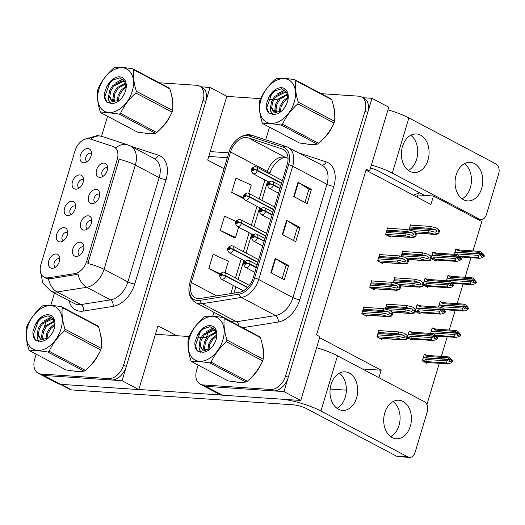 <?xml version="1.0" encoding="UTF-8"?>
<svg xmlns="http://www.w3.org/2000/svg" width="525" height="525" viewBox="0 0 525 525"><rect width="100%" height="100%" fill="white"/><g stroke="black" fill="none" stroke-linecap="round" stroke-linejoin="round"><path stroke-width="0.79" d="M472.999 250.917L481.806 221.55L433.473 196.009L430.927 204.481L367.146 170.789L369.626 170.953L366.273 169.181L316.549 334.911L319.909 336.683L300.772 400.463L283.986 391.598L371.976 98.306L362.893 97.696M319.607 337.673L381.209 370.21L362.401 368.95M369.626 170.953L388.762 107.179L371.976 98.306M300.772 400.463L222.488 395.2A15.251 10.146 -62.2 0 1 219.647 394.413L202.86 385.54A15.251 10.146 -62.2 0 0 205.702 386.334L283.986 391.598M367.146 170.789L365.971 170.166M379.634 330.619L378.938 330.251L376.943 336.912L381.642 339.399L381.924 338.441M451.553 282.594L470.203 283.848L471.745 284.662L474.797 283.887L476.49 282.247L475.145 281.538L474.593 280.534L473.248 279.825L473.806 280.829L472.461 280.12L471.68 278.709L450.509 277.285L448.055 275.126L446.388 280.691M441.112 302L440.147 301.494L438.48 307.059M433.204 328.368L432.239 327.863L430.566 333.428M425.296 354.736L424.325 354.231L422.323 360.892L427.028 363.372L427.232 362.683M387.548 304.251L386.853 303.883L385.298 309.067M395.456 277.882L394.761 277.515L393.205 282.699M403.364 251.514L402.675 251.147L401.12 256.331M459.46 256.226L478.111 257.48L479.653 258.293L482.705 257.519L484.398 255.878L483.059 255.17L482.501 254.166L481.156 253.457L481.714 254.461L480.368 253.752L479.594 252.341L458.417 250.917L455.969 248.758L454.296 254.323M411.278 225.146L410.583 224.779L409.027 229.963M364.521 307.361L363.832 306.994L361.83 313.655L366.529 316.142L366.817 315.184M423.275 285.022L427.737 287.378L427.941 286.689M426.005 278.749L425.033 278.237L423.59 283.054M415.36 311.391L419.823 313.747L420.033 313.058M418.09 305.117L417.126 304.605L415.682 309.422M407.452 337.759L411.915 340.115L412.125 339.426M410.183 331.485L409.211 330.973L407.767 335.79M372.435 280.993L371.739 280.626L369.738 287.287L374.443 289.774L374.725 288.816M380.343 254.625L379.654 254.257L377.652 260.918L382.351 263.406L382.64 262.447M431.183 258.654L435.645 261.01L435.855 260.321M433.913 252.381L432.948 251.869L431.504 256.686M388.257 228.257L387.562 227.889L385.56 234.55L390.259 237.037L390.548 236.079M381.209 370.21L378.958 377.698M439.313 363.182L427.002 404.224L426.707 404.066M470.958 257.709L465.084 277.285M463.05 284.077L457.177 303.653M455.136 310.446L449.262 330.022M447.228 336.814L441.354 356.39M424.364 195.287L417.952 194.965L417.263 197.262L417.952 194.965L433.473 196.009M365.302 370.479L365.689 369.167L365.302 370.479M330.159 389.071L346.375 390.16M419.698 192.819L413.247 195.143M75.613 206.286A4.574 3.045 -62.2 0 0 75.383 206.141A4.574 3.045 -62.2 0 0 74.53 205.905A4.574 3.045 -62.2 0 0 70.271 209.357A4.574 3.045 -62.2 0 0 71.105 214.233A4.574 3.045 -62.2 0 0 71.354 214.344M67.745 215.552A7.626 5.073 -62.2 0 0 69.274 215.381A7.626 5.073 -62.2 0 0 75.298 203.982A7.626 5.073 -62.2 0 0 72.03 201.272A7.626 5.073 -62.2 0 0 64.575 208.058A7.626 5.073 -62.2 0 0 67.745 215.552M99.691 194.453A4.574 3.045 -62.2 0 0 99.461 194.309A4.574 3.045 -62.2 0 0 98.608 194.073A4.574 3.045 -62.2 0 0 94.349 197.531A4.574 3.045 -62.2 0 0 95.182 202.401A4.574 3.045 -62.2 0 0 95.432 202.512M91.822 203.72A7.626 5.073 -62.2 0 0 93.352 203.549A7.626 5.073 -62.2 0 0 99.376 192.15A7.626 5.073 -62.2 0 0 96.108 189.44A7.626 5.073 -62.2 0 0 88.653 196.225A7.626 5.073 -62.2 0 0 91.822 203.72M83.528 179.918A4.574 3.045 -62.2 0 0 83.291 179.773A4.574 3.045 -62.2 0 0 82.438 179.537A4.574 3.045 -62.2 0 0 78.186 182.989A4.574 3.045 -62.2 0 0 79.019 187.865A4.574 3.045 -62.2 0 0 79.268 187.976M75.659 189.184A7.626 5.073 -62.2 0 0 77.188 189.013A7.626 5.073 -62.2 0 0 83.206 177.614A7.626 5.073 -62.2 0 0 79.938 174.904A7.626 5.073 -62.2 0 0 72.483 181.689A7.626 5.073 -62.2 0 0 75.659 189.184M91.435 153.549A4.574 3.045 -62.2 0 0 91.206 153.405A4.574 3.045 -62.2 0 0 90.353 153.169A4.574 3.045 -62.2 0 0 86.093 156.621A4.574 3.045 -62.2 0 0 86.927 161.497A4.574 3.045 -62.2 0 0 87.176 161.608M83.567 162.816A7.626 5.073 -62.2 0 0 85.096 162.645A7.626 5.073 -62.2 0 0 91.12 151.246A7.626 5.073 -62.2 0 0 87.852 148.536A7.626 5.073 -62.2 0 0 80.397 155.321A7.626 5.073 -62.2 0 0 83.567 162.816M67.705 232.654A4.574 3.045 -62.2 0 0 67.469 232.509A4.574 3.045 -62.2 0 0 66.623 232.273A4.574 3.045 -62.2 0 0 62.363 235.725A4.574 3.045 -62.2 0 0 63.197 240.601A4.574 3.045 -62.2 0 0 63.446 240.713M59.837 241.92A7.626 5.073 -62.2 0 0 61.366 241.749A7.626 5.073 -62.2 0 0 67.384 230.35A7.626 5.073 -62.2 0 0 64.122 227.64A7.626 5.073 -62.2 0 0 56.667 234.426A7.626 5.073 -62.2 0 0 59.837 241.92M59.791 259.022A4.574 3.045 -62.2 0 0 59.561 258.877A4.574 3.045 -62.2 0 0 58.708 258.641A4.574 3.045 -62.2 0 0 54.456 262.093A4.574 3.045 -62.2 0 0 55.289 266.969A4.574 3.045 -62.2 0 0 55.532 267.081M51.922 268.288A7.626 5.073 -62.2 0 0 53.452 268.118A7.626 5.073 -62.2 0 0 59.476 256.718A7.626 5.073 -62.2 0 0 56.208 254.008A7.626 5.073 -62.2 0 0 48.753 260.794A7.626 5.073 -62.2 0 0 51.922 268.288M83.869 247.19A4.574 3.045 -62.2 0 0 83.639 247.045A4.574 3.045 -62.2 0 0 82.786 246.809A4.574 3.045 -62.2 0 0 78.527 250.268A4.574 3.045 -62.2 0 0 79.36 255.137A4.574 3.045 -62.2 0 0 79.61 255.248M76 256.456A7.626 5.073 -62.2 0 0 77.529 256.285A7.626 5.073 -62.2 0 0 83.554 244.886A7.626 5.073 -62.2 0 0 80.286 242.176A7.626 5.073 -62.2 0 0 72.831 248.962A7.626 5.073 -62.2 0 0 76 256.456M91.777 220.822A4.574 3.045 -62.2 0 0 91.547 220.677A4.574 3.045 -62.2 0 0 90.694 220.441A4.574 3.045 -62.2 0 0 86.441 223.899A4.574 3.045 -62.2 0 0 87.275 228.769A4.574 3.045 -62.2 0 0 87.524 228.88M83.908 230.088A7.626 5.073 -62.2 0 0 85.437 229.917A7.626 5.073 -62.2 0 0 91.462 218.518A7.626 5.073 -62.2 0 0 88.193 215.808A7.626 5.073 -62.2 0 0 80.738 222.593A7.626 5.073 -62.2 0 0 83.908 230.088M107.599 168.085A4.574 3.045 -62.2 0 0 107.369 167.941A4.574 3.045 -62.2 0 0 106.516 167.705A4.574 3.045 -62.2 0 0 102.263 171.163A4.574 3.045 -62.2 0 0 103.097 176.032A4.574 3.045 -62.2 0 0 103.34 176.144M99.73 177.352A7.626 5.073 -62.2 0 0 101.259 177.181A7.626 5.073 -62.2 0 0 107.284 165.782A7.626 5.073 -62.2 0 0 104.016 163.072A7.626 5.073 -62.2 0 0 96.561 169.857A7.626 5.073 -62.2 0 0 99.73 177.352M46.659 277.889A13.729 9.135 -62.2 0 0 48.379 277.804L74.937 273.597A13.729 9.135 -62.2 0 0 86.638 261.47L117.187 159.659A13.729 9.135 -62.2 0 0 114.03 146.875A13.729 9.135 -62.2 0 0 113.078 146.468L90.044 138.928A13.729 9.135 -62.2 0 0 75.022 150.833L40.95 264.397A13.729 9.135 -62.2 0 0 44.1 277.18A13.729 9.135 -62.2 0 0 46.659 277.889M122.036 380.71L138.817 389.576L60.532 384.313A15.251 10.146 -62.2 0 1 57.691 383.526L40.911 374.66A15.251 10.146 -62.2 0 0 43.752 375.447L122.036 380.71L210.026 87.426L200.937 86.815M224.037 168.715L207.677 160.072L226.807 96.292L210.026 87.426M138.817 389.576L157.953 325.802L176.695 335.705M235.758 381.885A24.406 16.236 -62.2 0 0 238.304 382.331A24.406 16.236 -62.2 0 0 241.146 382.22M252.052 376.701A24.406 16.236 -62.2 0 0 260.229 365.643M263.399 354.185A24.406 16.236 -62.2 0 0 262.375 345.037M307.125 144.001A24.406 16.236 -62.2 0 0 309.671 144.447A24.406 16.236 -62.2 0 0 312.519 144.336M323.42 138.817A24.406 16.236 -62.2 0 0 331.597 127.759M334.766 116.301A24.406 16.236 -62.2 0 0 333.743 107.153M198.122 298.567A16.268 10.822 117.8 0 1 195.09 297.728A16.268 10.822 117.8 0 1 191.356 282.575L230.534 151.974A16.268 10.822 117.8 0 1 248.338 137.865L282.299 148.988A16.268 10.822 117.8 0 1 283.428 149.468A16.268 10.822 117.8 0 1 287.168 164.614L253.181 277.896A16.268 10.822 117.8 0 1 239.315 292.267L200.156 298.469A16.268 10.822 117.8 0 1 198.122 298.567M197.551 300.471A18.303 12.18 -62.2 0 0 199.841 300.359L238.993 294.158A18.303 12.18 -62.2 0 0 254.599 277.988L288.579 164.712A18.303 12.18 -62.2 0 0 283.106 147.125L249.152 136.008A18.303 12.18 -62.2 0 0 229.117 151.876L189.938 282.483A18.303 12.18 -62.2 0 0 197.551 300.471M198.135 365.065L196.672 369.922A15.251 10.146 -62.2 0 0 200.176 384.123L202.86 385.54A15.251 10.146 -62.2 0 0 205.702 386.334L273.361 390.882A15.251 10.146 -62.2 0 0 288.271 377.317L367.69 112.586A15.251 10.146 -62.2 0 0 364.192 98.385L361.508 96.968A15.251 10.146 -62.2 0 0 358.667 96.173L321.208 93.66M235.942 221.386L224.536 216.182L220.251 230.462L233.704 237.477M274.706 109.823L273.984 112.238L271.714 107.468L272.619 102.139L275.691 96.961L285.049 92.367L286.853 92.813M269.502 127.181L265.716 139.808M213.964 312.296L212.763 316.286M208.169 331.603L206.128 338.402M203.339 347.708L202.611 350.123M200.176 384.123A15.251 10.146 -62.2 0 0 203.018 384.917L270.677 389.465A15.251 10.146 -62.2 0 0 285.587 375.9L365.006 111.169A15.251 10.146 -62.2 0 0 361.508 96.968M275.172 258.431L288.599 265.525L284.314 279.805L270.887 272.711L275.172 258.431A4.069 0.86 -163.3 0 1 275.592 258.674L271.313 272.934M298.016 182.273L311.443 189.368L307.164 203.648L293.738 196.553L298.016 182.273A4.069 0.86 -163.3 0 1 298.443 182.523L294.164 196.783M286.598 220.356L300.024 227.45L295.739 241.723L282.312 234.629L286.598 220.356A4.069 0.86 -163.3 0 1 287.017 220.598L282.739 234.859M225.028 272.482L228.401 261.233L213.111 254.257L208.825 268.537L219.968 274.424M248.758 193.377L251.252 185.076L235.961 178.106L231.676 192.386L243.744 198.765M300.024 227.45L297.504 227.279M293.521 240.555L297.511 227.246L287.017 220.598M311.443 189.368L308.93 189.203M304.946 202.479L308.936 189.171L298.443 182.523M288.599 265.525L286.079 265.355M282.096 278.631L286.092 265.322L275.592 258.674M220.251 230.462L235.541 237.431L233.546 237.484M238.619 227.187L235.541 237.431M208.825 268.537L220.329 273.781M231.676 192.386L243.377 197.722M73.802 370.998A24.406 16.236 -62.2 0 0 76.348 371.451A24.406 16.236 -62.2 0 0 79.196 371.333M90.103 365.813A24.406 16.236 -62.2 0 0 98.273 354.762M101.443 343.304A24.406 16.236 -62.2 0 0 100.419 334.156M145.169 133.114A24.406 16.236 -62.2 0 0 147.715 133.567A24.406 16.236 -62.2 0 0 150.563 133.448M161.47 127.929A24.406 16.236 -62.2 0 0 169.641 116.878M172.817 105.42A24.406 16.236 -62.2 0 0 171.793 96.272M117.187 159.659L118.853 160.545L119.155 159.292A17.797 3.773 16.7 0 1 135.325 165.04L104.042 269.318A20.337 13.532 117.8 0 1 86.704 287.28A17.797 11.891 -99 0 1 78.041 274.227L50.21 278.768L46.896 278.506M36.179 354.178L34.722 359.034A15.251 10.146 -62.2 0 0 38.22 373.242L40.911 374.66A15.251 10.146 -62.2 0 0 43.752 375.447L111.405 379.995A15.251 10.146 -62.2 0 0 126.315 366.43L205.741 101.706A15.251 10.146 -62.2 0 0 202.237 87.504L199.552 86.08A15.251 10.146 -62.2 0 0 196.711 85.293L159.252 82.773M118.853 160.545L87.872 263.57A17.797 3.773 -163.3 0 1 104.042 269.318L127.87 281.905L159.16 177.627A20.337 13.532 -62.2 0 0 154.488 158.694L130.653 146.101A20.337 13.532 117.8 0 1 135.325 165.04L159.16 177.627A5.086 1.076 -163.3 0 0 166.058 179.642L134.774 283.92A25.423 16.912 117.8 0 1 113.105 306.37L83.508 311.062A25.423 16.912 117.8 0 1 68.992 300.661M114.03 146.875L115.946 147.886A17.797 13.204 -71.9 0 1 127.706 144.847L130.653 146.101M112.757 98.936L112.028 101.358M107.546 116.294L101.548 136.29M54.528 293.022L50.813 305.406M46.22 320.716L44.179 327.515M41.383 336.82L40.661 339.242M38.22 373.242A15.251 10.146 -62.2 0 0 41.062 374.03L108.721 378.577A15.251 10.146 -62.2 0 0 123.631 365.013L203.057 100.282A15.251 10.146 -62.2 0 0 199.552 86.08M386.899 230.107L406.783 231.446L412.25 232.818L414.002 234.537L412.191 235.305L406.068 233.822L405.497 235.725L412.414 237.549L415.426 236.933A2.54 1.818 93.8 0 0 415.885 236.007L416.318 234.583A2.54 1.818 93.8 0 0 416.463 233.494L413.247 231.02L407.354 229.543L387.47 228.204M280.068 188.272L273.591 184.852A2.54 0.617 -165.1 0 0 270.113 183.953A1.273 0.847 -62.2 0 0 269.568 182.752A1.273 0.847 -62.2 0 0 268.327 183.881A1.273 0.847 -62.2 0 0 268.859 185.135A1.273 0.847 -62.2 0 0 270.08 184.052L269.561 183.986A0.505 0.341 117.8 0 1 268.885 183.848A0.505 0.341 117.8 0 1 269.574 183.947L270.113 183.953M270.08 184.052A2.54 0.459 18.4 0 1 273.499 185.161A3.813 2.54 117.8 0 1 269.824 188.396A3.813 2.54 117.8 0 1 269.108 188.199C266.392 184.78 267.159 182.418 271.418 181.105L272.672 181.46A3.813 2.54 117.8 0 1 273.591 184.852M279.976 188.587L273.499 185.161M385.613 234.393L405.497 235.725M386.183 232.49L406.068 233.822M406.783 231.446L407.354 229.543M411.39 237.208L414.75 236.572L415.78 233.133L416.463 233.494M414.75 236.572L415.426 236.933M415.78 233.133L413.247 231.02M409.92 226.997L429.804 228.336L435.277 229.707L437.023 231.427L435.218 232.188L429.089 230.711L428.518 232.614L435.435 234.439L438.454 233.822A2.54 1.818 93.8 0 0 438.913 232.897L439.34 231.473A2.54 1.818 93.8 0 0 439.484 230.383L436.268 227.909L430.375 226.426L410.491 225.094M281.623 183.094L257.427 170.317A2.54 0.617 -165.1 0 0 253.949 169.418A1.273 0.847 -62.2 0 0 253.404 168.217A1.273 0.847 -62.2 0 0 252.164 169.345A1.273 0.847 -62.2 0 0 252.689 170.599A1.273 0.847 -62.2 0 0 253.916 169.516L253.398 169.45A0.505 0.341 117.8 0 1 252.722 169.312A0.505 0.341 117.8 0 1 253.411 169.411L253.949 169.418M253.916 169.516A2.54 0.459 18.4 0 1 257.335 170.625A3.813 2.54 117.8 0 1 253.654 173.86A3.813 2.54 117.8 0 1 252.945 173.663C250.228 170.244 250.996 167.882 255.255 166.569L256.508 166.924A3.813 2.54 117.8 0 1 257.427 170.317M281.525 183.409L257.335 170.625M414.304 231.663L428.518 232.614M409.205 229.379L429.089 230.711M429.804 228.336L430.375 226.426M434.411 234.098L437.771 233.461L438.802 230.022L439.484 230.383M437.771 233.461L438.454 233.822M438.802 230.022L436.268 227.909M378.984 256.476L398.869 257.814L404.342 259.186L406.087 260.905L404.283 261.667L398.16 260.19L397.583 262.093L404.499 263.918L407.518 263.301A2.54 1.818 93.8 0 0 407.977 262.375L408.404 260.951A2.54 1.818 93.8 0 0 408.548 259.862L405.333 257.388L399.44 255.911L379.555 254.573M272.153 214.64L265.683 211.221A2.54 0.617 -165.1 0 0 262.205 210.322A1.273 0.847 -62.2 0 0 261.66 209.121A1.273 0.847 -62.2 0 0 260.42 210.249A1.273 0.847 -62.2 0 0 260.945 211.503A1.273 0.847 -62.2 0 0 262.172 210.42L261.653 210.354A0.505 0.341 117.8 0 1 260.971 210.217A0.505 0.341 117.8 0 1 261.66 210.315L262.205 210.322M262.172 210.42A2.54 0.459 18.4 0 1 265.591 211.529A3.813 2.54 117.8 0 1 261.909 214.764A3.813 2.54 117.8 0 1 261.201 214.567C258.477 211.148 259.252 208.786 263.511 207.473L264.764 207.828A3.813 2.54 117.8 0 1 265.683 211.221M272.062 214.955L265.591 211.529M377.698 260.761L397.583 262.093M378.269 258.858L398.16 260.19M398.869 257.814L399.44 255.911M403.476 263.576L406.836 262.94L407.866 259.501L408.548 259.862M406.836 262.94L407.518 263.301M407.866 259.501L405.333 257.388M371.077 282.844L390.961 284.183L396.428 285.554L398.18 287.273L396.375 288.035L390.246 286.558L389.675 288.461L396.592 290.286L399.61 289.669A2.54 1.818 93.8 0 0 400.063 288.743L400.496 287.319A2.54 1.818 93.8 0 0 400.641 286.23L397.425 283.756L391.532 282.279L371.648 280.941M264.246 241.008L257.768 237.589A2.54 0.617 -165.1 0 0 254.29 236.69A1.273 0.847 -62.2 0 0 253.752 235.489A1.273 0.847 -62.2 0 0 252.505 236.618A1.273 0.847 -62.2 0 0 253.037 237.871A1.273 0.847 -62.2 0 0 254.264 236.788L253.739 236.723A0.505 0.341 117.8 0 1 253.063 236.585A0.505 0.341 117.8 0 1 253.752 236.683L254.29 236.69M254.264 236.788A2.54 0.459 18.4 0 1 257.677 237.897A3.813 2.54 117.8 0 1 254.002 241.132A3.813 2.54 117.8 0 1 253.286 240.936C250.569 237.517 251.337 235.154 255.596 233.842L256.85 234.196A3.813 2.54 117.8 0 1 257.768 237.589M264.154 241.323L257.677 237.897M369.79 287.129L389.675 288.461M370.361 285.226L390.246 286.558M390.961 284.183L391.532 282.279M395.568 289.944L398.928 289.308L399.958 285.869L400.641 286.23M398.928 289.308L399.61 289.669M399.958 285.869L397.425 283.756M363.162 309.212L383.047 310.551L388.52 311.922L390.265 313.642L388.461 314.403L382.338 312.926L381.767 314.829L388.677 316.654L391.696 316.037A2.54 1.818 93.8 0 0 392.155 315.112L392.582 313.688A2.54 1.818 93.8 0 0 392.726 312.598L389.511 310.124L383.617 308.647L363.733 307.309M256.338 267.376L249.861 263.957A2.54 0.617 -165.1 0 0 246.382 263.058A1.273 0.847 -62.2 0 0 245.838 261.857A1.273 0.847 -62.2 0 0 244.598 262.986A1.273 0.847 -62.2 0 0 245.123 264.239A1.273 0.847 -62.2 0 0 246.35 263.156L245.831 263.091A0.505 0.341 117.8 0 1 245.149 262.953A0.505 0.341 117.8 0 1 245.844 263.051L246.382 263.058M246.35 263.156A2.54 0.459 18.4 0 1 249.769 264.265A3.813 2.54 117.8 0 1 246.087 267.501A3.813 2.54 117.8 0 1 245.378 267.304C242.655 263.885 243.429 261.522 247.688 260.21L248.942 260.564A3.813 2.54 117.8 0 1 249.861 263.957M256.239 267.691L249.769 264.265M361.876 313.497L381.767 314.829M362.447 311.594L382.338 312.926M383.047 310.551L383.617 308.647M387.66 316.312L391.013 315.676L392.05 312.237L392.726 312.598M391.013 315.676L391.696 316.037M392.05 312.237L389.511 310.124M402.006 253.365L421.89 254.704L427.363 256.075L429.109 257.795L427.304 258.556L421.181 257.079L420.61 258.983L427.527 260.807L430.539 260.19A2.54 1.818 93.8 0 0 430.999 259.265L431.425 257.841A2.54 1.818 93.8 0 0 431.57 256.751L428.354 254.277L422.467 252.794L402.577 251.462M273.709 209.462L249.519 196.685A2.54 0.617 -165.1 0 0 246.041 195.786A1.273 0.847 -62.2 0 0 245.497 194.585A1.273 0.847 -62.2 0 0 244.25 195.713A1.273 0.847 -62.2 0 0 244.781 196.967A1.273 0.847 -62.2 0 0 246.008 195.884L245.483 195.818A0.505 0.341 117.8 0 1 244.808 195.681A0.505 0.341 117.8 0 1 245.497 195.779L246.041 195.786M246.008 195.884A2.54 0.459 18.4 0 1 249.421 196.993A3.813 2.54 117.8 0 1 245.746 200.228A3.813 2.54 117.8 0 1 245.037 200.032C242.314 196.613 243.082 194.25 247.347 192.938L248.601 193.292A3.813 2.54 117.8 0 1 249.519 196.685M273.617 209.777L249.421 196.993M406.396 258.031L420.61 258.983M401.29 255.747L421.181 257.079M421.89 254.704L422.467 252.794M426.503 260.466L429.857 259.829L430.894 256.39L431.57 256.751M429.857 259.829L430.539 260.19M430.894 256.39L428.354 254.277M394.098 279.733L413.982 281.072L419.455 282.443L421.201 284.163L419.396 284.924L413.267 283.447L412.696 285.351L419.613 287.175L422.632 286.558A2.54 1.818 93.8 0 0 423.091 285.633L423.517 284.209A2.54 1.818 93.8 0 0 423.662 283.119L420.446 280.645L414.553 279.162L394.669 277.83M265.801 235.83L241.605 223.053A2.54 0.617 -165.1 0 0 238.127 222.154A1.273 0.847 -62.2 0 0 237.582 220.953A1.273 0.847 -62.2 0 0 236.342 222.082A1.273 0.847 -62.2 0 0 236.873 223.335A1.273 0.847 -62.2 0 0 238.094 222.252L237.576 222.187A0.505 0.341 117.8 0 1 236.9 222.049A0.505 0.341 117.8 0 1 237.589 222.147L238.127 222.154M238.094 222.252A2.54 0.459 18.4 0 1 241.513 223.361A3.813 2.54 117.8 0 1 237.832 226.597A3.813 2.54 117.8 0 1 237.123 226.4C234.406 222.981 235.174 220.618 239.433 219.306L240.686 219.66A3.813 2.54 117.8 0 1 241.605 223.053M265.702 236.145L241.513 223.361M398.482 284.399L412.696 285.351M393.383 282.115L413.267 283.447M413.982 281.072L414.553 279.162M418.589 286.834L421.949 286.197L422.979 282.758L423.662 283.119M421.949 286.197L422.632 286.558M422.979 282.758L420.446 280.645M386.183 306.101L406.074 307.44L411.541 308.812L413.287 310.531L411.482 311.292L405.359 309.816L404.788 311.719L411.705 313.543L414.717 312.926A2.54 1.818 93.8 0 0 415.177 312.001L415.603 310.577A2.54 1.818 93.8 0 0 415.748 309.488L412.538 307.013L406.645 305.53L386.754 304.198M257.887 262.198L233.697 249.421A2.54 0.617 -165.1 0 0 230.219 248.522A1.273 0.847 -62.2 0 0 229.674 247.321A1.273 0.847 -62.2 0 0 228.434 248.45A1.273 0.847 -62.2 0 0 228.959 249.703A1.273 0.847 -62.2 0 0 230.186 248.62L229.661 248.555A0.505 0.341 117.8 0 1 228.985 248.417A0.505 0.341 117.8 0 1 229.674 248.515L230.219 248.522M230.186 248.62A2.54 0.459 18.4 0 1 233.605 249.729A3.813 2.54 117.8 0 1 229.924 252.965A3.813 2.54 117.8 0 1 229.215 252.768C226.492 249.349 227.259 246.986 231.525 245.674L232.778 246.028A3.813 2.54 117.8 0 1 233.697 249.421M257.795 262.513L233.605 249.729M390.574 310.767L404.788 311.719M385.475 308.483L405.359 309.816M406.074 307.44L406.645 305.53M410.681 313.202L414.035 312.565L415.072 309.127L415.748 309.488M414.035 312.565L414.717 312.926M415.072 309.127L412.538 307.013M378.276 332.469L398.16 333.808L403.633 335.18L405.379 336.899L403.574 337.66L397.445 336.184L396.874 338.087L403.791 339.911L406.809 339.294A2.54 1.818 93.8 0 0 407.269 338.369L407.695 336.945A2.54 1.818 93.8 0 0 407.84 335.856L404.624 333.382L398.731 331.898L378.847 330.566M247.715 287.372L225.783 275.789A2.54 0.617 -165.1 0 0 222.305 274.89A1.273 0.847 -62.2 0 0 221.76 273.689A1.273 0.847 -62.2 0 0 220.52 274.818A1.273 0.847 -62.2 0 0 221.051 276.071A1.273 0.847 -62.2 0 0 222.272 274.988L221.753 274.923A0.505 0.341 117.8 0 1 221.077 274.785A0.505 0.341 117.8 0 1 221.767 274.883L222.305 274.89M222.272 274.988A2.54 0.459 18.4 0 1 225.691 276.098A3.813 2.54 117.8 0 1 222.016 279.333A3.813 2.54 117.8 0 1 221.301 279.136C218.584 275.717 219.352 273.354 223.611 272.042L224.864 272.396A3.813 2.54 117.8 0 1 225.783 275.789M247.485 287.615L225.691 276.098M376.989 336.755L396.874 338.087M377.56 334.852L397.445 336.184M398.16 333.808L398.731 331.898M402.767 339.57L406.127 338.933L407.157 335.495L407.84 335.856M406.127 338.933L406.809 339.294M407.157 335.495L404.624 333.382M431.255 258.412L432.141 258.471L434.516 257.079A3.458 2.474 93.8 0 0 435.304 259.258L455.129 260.59L455.693 258.503L457.295 257.152L432.114 255.458L431.557 256.495M457.295 257.152L458.64 257.86L457.485 258.851L458.83 259.56L460.071 258.28L459.513 257.276L458.528 257.211M457.268 257.257L458.607 257.965M458.22 257.644L458.699 257.67L457.354 256.961L456.606 255.458L456.953 254.5L458.496 255.314L460.635 257.585L461.416 258.989L460.071 258.28M432.246 254.205L432.167 255.268L457.354 256.961M432.167 255.268L432.593 255.491M459.513 257.276L458.174 256.567L458.699 257.67M458.725 257.572L457.387 256.863M432.541 255.465L431.878 255.419M434.516 257.079L455.693 258.503M432.141 258.471L435.304 259.258M461.416 258.989L459.716 260.63L456.671 261.404L437.24 260.098M461.298 259.383L459.952 258.674M455.129 260.59L456.671 261.404M432.817 252.302L437.128 253.168A3.458 2.474 93.8 0 0 435.428 254.034L456.606 255.458M433.972 252.381L435.428 254.034M437.128 253.168L456.953 254.5M455.838 249.191L460.117 250.051L479.942 251.383L481.484 252.203L484.398 255.878M479.653 258.293L460.143 256.981M478.111 257.48L478.675 255.386L480.257 254.139L481.596 254.848L480.473 255.741L481.819 256.449L483.059 255.17M454.578 253.378L455.096 252.348L480.283 254.041L481.596 254.848M455.267 251.094L455.155 252.157L480.368 253.752M482.501 254.166L481.517 254.1M455.523 252.354L454.899 252.308M479.594 252.341L479.942 251.383M458.417 250.917A3.458 2.474 -86.2 0 1 460.117 250.051M482.941 255.557L484.28 256.266M478.675 255.386L457.505 253.969A3.458 2.474 93.8 0 0 457.656 254.868M455.575 252.381L455.155 252.157M481.714 254.461L481.208 254.527M481.688 254.559L480.342 253.851M384.812 412.768A19.32 13.834 93.8 0 0 396.277 438.788A19.32 13.834 93.8 0 0 410.327 426.248A19.32 13.834 93.8 0 0 398.862 400.227A19.32 13.834 93.8 0 0 384.812 412.768M390.718 436.708A19.32 13.834 93.8 0 0 398.987 425.486A19.32 13.834 93.8 0 0 393.081 401.546M331.104 384.392A19.32 13.834 93.8 0 0 342.562 410.412A19.32 13.834 93.8 0 0 356.613 397.871A19.32 13.834 93.8 0 0 345.155 371.858A19.32 13.834 93.8 0 0 331.104 384.392M337.011 408.332A19.32 13.834 93.8 0 0 345.279 397.11A19.32 13.834 93.8 0 0 339.373 373.177M138.849 389.484L221.287 395.023M155.413 334.274L189.171 336.538M196.567 337.037L201.154 337.345M202.486 337.437L206.345 337.693M320.939 411.009L407.886 456.94A7.626 5.46 93.8 0 0 409.513 457.406A7.626 5.46 93.8 0 0 415.058 452.458L427.343 411.528A7.626 5.46 93.8 0 0 424.449 401.73L337.503 355.799L320.939 411.009A30.509 6.471 -163.3 0 0 282.824 399.256M409.513 457.406L398.18 456.645A7.626 5.46 -86.2 0 1 396.546 456.179L306.922 408.824A10.172 2.159 16.7 0 0 293.121 404.801L71.479 389.911A7.626 5.073 117.8 0 1 70.061 389.511L60.158 384.28M316.595 347.727A30.509 6.471 16.7 0 1 337.503 355.799M456.179 174.884A19.32 13.834 93.8 0 0 467.644 200.904A19.32 13.834 93.8 0 0 481.694 188.363A19.32 13.834 93.8 0 0 470.236 162.343A19.32 13.834 93.8 0 0 456.179 174.884M462.092 198.824A19.32 13.834 93.8 0 0 470.361 187.602A19.32 13.834 93.8 0 0 464.454 163.662M402.472 146.508A19.32 13.834 93.8 0 0 413.93 172.528A19.32 13.834 93.8 0 0 427.987 159.987A19.32 13.834 93.8 0 0 416.522 133.973A19.32 13.834 93.8 0 0 402.472 146.508M408.378 170.448A19.32 13.834 93.8 0 0 416.647 159.226A19.32 13.834 93.8 0 0 410.74 135.292M210.217 151.6L228.802 152.847M226.78 96.39L260.538 98.654M267.934 99.153L272.527 99.461M273.86 99.553L277.968 99.829M392.313 173.125L479.253 219.056A7.626 5.46 93.8 0 0 480.88 219.522A7.626 5.46 93.8 0 0 486.432 214.574L498.711 173.644A7.626 5.46 93.8 0 0 495.817 163.846L408.877 117.915L392.313 173.125A30.509 6.471 -163.3 0 0 371.398 165.053M424.613 195.418L378.289 170.94A10.172 2.159 16.7 0 0 370.506 168.026M227.345 157.703L208.76 156.457M387.962 109.843A30.509 6.471 16.7 0 1 408.877 117.915M423.347 284.78L424.233 284.839L426.608 283.447A3.458 2.474 93.8 0 0 427.389 285.626L447.215 286.958L447.779 284.872L449.387 283.52L424.2 281.827L423.649 282.863M449.387 283.52L450.732 284.228L449.577 285.219L450.916 285.928L452.156 284.648L451.605 283.644L450.614 283.579M449.354 283.625L450.699 284.333M450.306 284.012L450.785 284.038L449.446 283.329L448.691 281.827L449.046 280.868L450.588 281.682L452.721 283.953L453.502 285.357L452.156 284.648M424.331 280.573L424.259 281.636L449.446 283.329M424.259 281.636L424.679 281.859M451.605 283.644L450.26 282.936L450.785 284.038M450.817 283.94L449.472 283.231M424.627 281.833L423.97 281.787M426.608 283.447L447.779 284.872M424.233 284.839L427.389 285.626M453.502 285.357L451.808 286.998L448.757 287.772L429.325 286.466M453.383 285.751L452.045 285.042M447.215 286.958L448.757 287.772M424.902 278.67L429.22 279.536A3.458 2.474 93.8 0 0 427.521 280.402L448.691 281.827M426.057 278.749L427.521 280.402M429.22 279.536L449.046 280.868M415.433 311.148L416.318 311.207L418.694 309.816A3.458 2.474 93.8 0 0 419.482 311.994L439.307 313.327L439.871 311.24L441.479 309.888L416.292 308.195L415.734 309.232M441.479 309.888L442.818 310.597L441.663 311.588L443.008 312.296L444.248 311.017L443.691 310.012L442.706 309.947M441.446 309.993L442.792 310.702M442.398 310.38L442.877 310.406L441.532 309.697L440.783 308.195L441.131 307.237L442.673 308.05L444.813 310.321L445.594 311.725L444.248 311.017M416.423 306.941L416.345 308.004L441.532 309.697M416.345 308.004L416.771 308.228M443.691 310.012L442.352 309.304L442.877 310.406M442.903 310.308L441.564 309.599M416.719 308.201L416.056 308.155M418.694 309.816L439.871 311.24M416.318 311.207L419.482 311.994M445.594 311.725L443.901 313.366L440.849 314.14L421.417 312.834M445.476 312.119L444.13 311.41M439.307 313.327L440.849 314.14M416.994 305.038L421.312 305.904A3.458 2.474 93.8 0 0 419.613 306.771L440.783 308.195M418.149 305.117L419.613 306.771M421.312 305.904L441.131 307.237M407.525 337.516L408.411 337.575L410.786 336.184A3.458 2.474 93.8 0 0 411.574 338.363L431.392 339.695L431.957 337.608L433.565 336.256L408.378 334.563L407.827 335.6M433.565 336.256L434.91 336.965L433.755 337.956L435.094 338.664L436.341 337.385L435.783 336.381L434.798 336.315M433.532 336.361L434.877 337.07M434.483 336.748L434.962 336.774L433.624 336.066L432.876 334.563L433.223 333.605L434.766 334.418L436.898 336.689L437.679 338.093L436.341 337.385M408.509 333.309L408.437 334.373L433.624 336.066M408.437 334.373L408.857 334.596M435.783 336.381L434.438 335.672L434.962 336.774M434.995 336.676L433.65 335.967M408.804 334.569L408.148 334.523M410.786 336.184L431.957 337.608M408.411 337.575L411.574 338.363M437.679 338.093L435.986 339.734L432.935 340.508L413.503 339.202M437.561 338.487L436.223 337.778M431.392 339.695L432.935 340.508M409.08 331.406L413.398 332.272A3.458 2.474 93.8 0 0 411.698 333.139L432.876 334.563M410.235 331.485L411.698 333.139M413.398 332.272L433.223 333.605M447.923 275.559L452.209 276.419L472.027 277.751L473.57 278.572L476.49 282.247M471.745 284.662L452.235 283.349M470.203 283.848L470.767 281.754L472.342 280.507L473.688 281.216L472.559 282.109L473.904 282.817L475.145 281.538M446.67 279.746L447.188 278.716L472.375 280.409L473.688 281.216M447.352 277.463L447.248 278.526L472.461 280.12M474.593 280.534L473.602 280.468M447.615 278.723L446.992 278.677M471.68 278.709L472.027 277.751M450.509 277.285A3.458 2.474 -86.2 0 1 452.209 276.419M475.027 281.925L476.372 282.634M470.767 281.754L449.59 280.337A3.458 2.474 93.8 0 0 449.741 281.236M447.667 278.749L447.248 278.526M473.806 280.829L473.294 280.895M473.773 280.928L472.428 280.219M466.679 306.902L465.334 306.193L465.892 307.197L464.553 306.488L463.772 305.077L442.595 303.653L441.131 302.006L444.294 302.787L464.12 304.119L465.662 304.94L467.801 307.21L468.576 308.615L467.237 307.906L466.679 306.902L465.695 306.836M441.131 302.006L440.016 301.928M443.638 308.963L462.289 310.216L463.831 311.03L466.883 310.255L468.576 308.615M463.831 311.03L444.327 309.717M462.289 310.216L462.86 308.123L464.435 306.876L465.773 307.584L464.651 308.477L465.997 309.186L467.237 307.906M438.762 306.114L439.274 305.084L464.461 306.777L465.773 307.584M439.445 303.831L439.333 304.894L464.553 306.488M439.701 305.091L439.077 305.045M463.772 305.077L464.12 304.119M442.595 303.653A3.458 2.474 -86.2 0 1 444.294 302.787M467.119 308.293L468.464 309.002M462.86 308.123L441.683 306.705A3.458 2.474 93.8 0 0 441.833 307.604M439.753 305.117L439.333 304.894M465.892 307.197L465.386 307.263M465.865 307.296L464.52 306.587M458.771 333.27L457.426 332.561L457.984 333.565L456.638 332.857L455.858 331.446L434.687 330.022L433.223 328.374L436.387 329.155L456.205 330.488L457.754 331.308L459.887 333.578L460.668 334.983L459.322 334.274L458.771 333.27L457.78 333.204M433.223 328.374L432.108 328.296M435.73 335.331L454.381 336.584L455.923 337.398L458.975 336.623L460.668 334.983M455.923 337.398L436.413 336.085M454.381 336.584L454.945 334.491L456.52 333.244L457.866 333.952L456.743 334.845L458.082 335.554L459.322 334.274M430.848 332.483L431.366 331.452L456.553 333.145L457.866 333.952M431.537 330.199L431.425 331.262L456.638 332.857M431.793 331.459L431.169 331.413M455.858 331.446L456.205 330.488M434.687 330.022A3.458 2.474 -86.2 0 1 436.387 329.155M459.204 334.661L460.55 335.37M454.945 334.491L433.775 333.073A3.458 2.474 93.8 0 0 433.919 333.972M431.845 331.485L431.425 331.262M457.984 333.565L457.472 333.631M457.951 333.664L456.612 332.955M450.857 359.638L449.518 358.929L450.069 359.933L448.731 359.225L447.95 357.814L426.773 356.39L425.309 354.742L428.472 355.523L448.298 356.856L449.84 357.676L451.979 359.947L452.753 361.351L451.415 360.642L450.857 359.638L449.873 359.572M425.309 354.742L424.193 354.664M422.369 360.76L426.648 361.62L446.467 362.952L448.015 363.766L451.06 362.992L452.753 361.351M448.015 363.766L425.388 362.506M446.467 362.952L447.038 360.859L448.613 359.612L449.951 360.321L448.829 361.213L450.174 361.922L451.415 360.642M422.94 358.851L423.458 357.82L448.639 359.513L449.951 360.321M423.623 356.567L423.511 357.63L448.731 359.225M423.878 357.827L423.262 357.781M447.95 357.814L448.298 356.856M426.773 356.39A3.458 2.474 -86.2 0 1 428.472 355.523M428.584 362.46L428.033 362.683M451.297 361.029L452.642 361.738M423.485 360.833L425.86 359.441A3.458 2.474 93.8 0 0 426.648 361.62M425.86 359.441L447.038 360.859M423.931 357.853L423.511 357.63M450.069 359.933L449.564 359.999M450.043 360.032L448.698 359.323M262.769 347.163A24.15 16.065 117.8 0 1 263.294 351.592M258.72 368.156A24.15 16.065 117.8 0 1 253.785 374.784M100.813 336.276A24.15 16.065 117.8 0 1 101.338 340.712M96.771 357.276A24.15 16.065 117.8 0 1 91.836 363.897M334.136 109.279A24.15 16.065 117.8 0 1 334.661 113.708M330.087 130.272A24.15 16.065 117.8 0 1 325.152 136.9M172.18 98.392A24.15 16.065 117.8 0 1 172.712 102.828M168.138 119.392A24.15 16.065 117.8 0 1 163.203 126.013M222.869 340.036A23.901 15.901 -62.2 0 0 212.927 316.549A23.901 15.901 -62.2 0 0 189.571 337.798A23.901 15.901 -62.2 0 0 199.507 361.285A23.901 15.901 -62.2 0 0 222.869 340.036M223.387 317.572C215.768 316.306 209.757 315.906 205.36 316.358A27.458 18.263 -62.2 0 0 204.022 317.126C197.269 323.092 192.163 329.884 188.711 337.503A27.458 18.263 -62.2 0 0 188.449 338.349A27.458 18.263 -62.2 0 0 188.206 339.189C187.491 345.555 188.396 352.754 190.923 360.78A27.458 18.263 -62.2 0 0 191.756 361.692L227.981 380.835C235.633 382.095 241.644 382.502 246.015 382.042A27.458 18.263 -62.2 0 0 247.354 381.275C254.061 375.368 259.166 368.576 262.664 360.898L226.439 341.762A27.458 18.263 -62.2 0 0 226.702 340.915A27.458 18.263 -62.2 0 0 226.944 340.075L263.169 359.212C263.891 352.905 262.986 345.706 260.452 337.627A27.458 18.263 -62.2 0 0 259.619 336.709L223.387 317.572A27.458 18.263 -62.2 0 1 224.221 318.485C223.499 324.791 224.411 331.99 226.944 340.075M262.664 360.898A27.458 18.263 -62.2 0 0 262.927 360.058A27.458 18.263 -62.2 0 0 263.169 359.212M216.727 334.989L211.785 338.789L208.707 343.967L207.9 350.123M216.727 336.092L212.848 339.347L209.777 344.531L208.865 349.676M216.195 331.905L207.519 336.532L204.448 341.716L203.543 347.038L204.698 350.7M216.366 332.515L208.582 337.096L205.511 342.28L204.612 347.602L205.419 350.7M215.821 330.934L212.612 329.687L203.254 334.281L200.183 339.465L199.277 344.787L202.493 350.096L209.226 349.466M215.486 330.697L213.675 330.251L204.323 334.845L201.252 340.023L200.347 345.352L202.63 350.136M215.112 342.241L213.281 345.47M216.116 339.583A14.208 9.45 -62.2 0 0 216.674 337.148A14.208 9.45 -62.2 0 0 210.348 325.631A14.208 9.45 -62.2 0 0 197.38 335.475L194.919 342.195C194.65 346.008 195.503 348.961 197.485 351.041L202.44 352.223A14.208 9.45 -62.2 0 0 210.65 348.554A14.208 9.45 -62.2 0 0 216.116 339.583M216.602 337.588L215.355 330.048L210.085 326.694L203.129 328.873L197.38 335.475M202.44 352.223C199.69 351.488 198.64 349.013 199.277 344.787M260.452 337.627L224.221 318.485M246.015 382.042L209.79 362.906A27.458 18.263 -62.2 0 0 211.129 362.138L247.354 381.275M209.79 362.906C202.171 361.646 196.16 361.239 191.756 361.692M226.439 341.762C219.732 347.668 214.627 354.46 211.129 362.138M203.838 348.823L203.93 350.602M213.708 328.125L208.701 330.284M200.32 350.995L200.95 352.255M204.166 328.21L200.307 331.8L195.346 345.575L197.485 351.041M213.301 327.823L205.78 331.905M199.264 343.901L199.08 347.55L200.576 352.216M60.913 329.149A23.901 15.901 -62.2 0 0 50.978 305.662A23.901 15.901 -62.2 0 0 27.615 326.911A23.901 15.901 -62.2 0 0 37.551 350.405A23.901 15.901 -62.2 0 0 60.913 329.149M61.438 306.685C53.819 305.425 47.808 305.018 43.404 305.478A27.458 18.263 -62.2 0 0 42.066 306.246C35.319 312.204 30.214 318.997 26.755 326.622A27.458 18.263 -62.2 0 0 26.493 327.462A27.458 18.263 -62.2 0 0 26.25 328.302C25.535 334.674 26.44 341.867 28.973 349.893A27.458 18.263 -62.2 0 0 29.807 350.812L66.032 369.948C73.684 371.214 79.695 371.615 84.066 371.162A27.458 18.263 -62.2 0 0 85.398 370.387C92.111 364.488 97.21 357.696 100.715 350.011L64.483 330.875A27.458 18.263 -62.2 0 0 64.752 330.035A27.458 18.263 -62.2 0 0 64.988 329.188L101.22 348.331C101.942 342.018 101.03 334.825 98.497 326.74A27.458 18.263 -62.2 0 0 97.663 325.822L61.438 306.685A27.458 18.263 -62.2 0 1 62.272 307.604C61.55 313.911 62.455 321.103 64.988 329.188M100.715 350.011A27.458 18.263 -62.2 0 0 100.977 349.171A27.458 18.263 -62.2 0 0 101.22 348.331M54.771 324.109L49.829 327.902L46.758 333.08L45.944 339.242M54.777 325.205L50.892 328.466L47.821 333.644L46.909 338.789M54.239 321.024L45.563 325.651L42.492 330.829L41.593 336.158L42.748 339.813M54.416 321.635L46.633 326.215L43.562 331.393L42.656 336.715L43.47 339.819M53.865 320.047L50.656 318.806L41.304 323.4L38.233 328.578L37.328 333.907L40.537 339.209L47.27 338.579M53.53 319.817L51.726 319.371L42.367 323.958L39.296 329.142L38.391 334.464L40.681 339.255M53.156 331.354L51.325 334.582M54.16 328.696A14.208 9.45 -62.2 0 0 54.725 326.261A14.208 9.45 -62.2 0 0 48.392 314.744A14.208 9.45 -62.2 0 0 35.424 324.588L32.963 331.308C32.694 335.127 33.554 338.074 35.529 340.154L40.491 341.342A14.208 9.45 -62.2 0 0 48.694 337.667A14.208 9.45 -62.2 0 0 54.16 328.696M54.646 326.701L53.406 319.167L48.136 315.814L41.173 317.986L35.424 324.588M40.491 341.342C37.741 340.607 36.684 338.126 37.328 333.907M98.497 326.74L62.272 307.604M84.066 371.162L47.834 352.019A27.458 18.263 -62.2 0 0 49.173 351.251L85.398 370.387M47.834 352.019C40.215 350.759 34.204 350.359 29.807 350.812M64.483 330.875C57.776 336.781 52.677 343.573 49.173 351.251M41.882 337.936L41.974 339.714M51.752 317.244L46.745 319.397M38.364 340.115L39.001 341.368M42.21 317.33L38.351 320.919L33.397 334.694L35.529 340.154M51.345 316.936L43.831 321.018M37.308 333.014L37.124 336.663L38.627 341.335M294.236 102.152A23.901 15.901 -62.2 0 0 284.294 78.665A23.901 15.901 -62.2 0 0 260.938 99.914A23.901 15.901 -62.2 0 0 270.874 123.401A23.901 15.901 -62.2 0 0 294.236 102.152M294.761 79.688C287.136 78.428 281.124 78.022 276.728 78.474A27.458 18.263 -62.2 0 0 275.389 79.242C268.636 85.207 263.537 92 260.078 99.619A27.458 18.263 -62.2 0 0 259.816 100.465A27.458 18.263 -62.2 0 0 259.573 101.305C258.858 107.671 259.763 114.87 262.29 122.896A27.458 18.263 -62.2 0 0 263.123 123.808L299.355 142.951C307.007 144.211 313.012 144.618 317.382 144.158A27.458 18.263 -62.2 0 0 318.721 143.391C325.428 137.484 330.533 130.692 334.031 123.014L297.806 103.878A27.458 18.263 -62.2 0 0 298.069 103.031A27.458 18.263 -62.2 0 0 298.312 102.191L334.537 121.328C335.258 115.021 334.353 107.822 331.82 99.743A27.458 18.263 -62.2 0 0 330.986 98.825L294.761 79.688A27.458 18.263 -62.2 0 1 295.595 80.601C294.873 86.907 295.778 94.106 298.312 102.191M334.031 123.014A27.458 18.263 -62.2 0 0 334.3 122.174A27.458 18.263 -62.2 0 0 334.537 121.328M288.094 97.105L283.152 100.905L280.081 106.083L279.267 112.238M288.1 98.208L284.215 101.463L281.144 106.647L280.232 111.792M287.562 94.021L278.887 98.647L275.815 103.832L274.91 109.154L276.071 112.816M287.739 94.631L279.956 99.212L276.878 104.396L275.979 109.718L276.787 112.816M287.188 93.05L283.979 91.803L274.627 96.397L271.55 101.581L270.644 106.903L273.86 112.212L280.593 111.582M286.479 104.357L284.648 107.586M287.483 101.699A14.208 9.45 -62.2 0 0 288.048 99.264A14.208 9.45 -62.2 0 0 281.715 87.747A14.208 9.45 -62.2 0 0 268.748 97.591L266.287 104.311C266.017 108.124 266.877 111.077 268.853 113.157L273.814 114.338A14.208 9.45 -62.2 0 0 282.017 110.67A14.208 9.45 -62.2 0 0 287.483 101.699M287.969 99.704L286.722 92.164L281.459 88.81L274.496 90.989L268.748 97.591M273.814 114.338C271.064 113.603 270.007 111.129 270.644 106.903M331.82 99.743L295.595 80.601M317.382 144.158L281.157 125.022A27.458 18.263 -62.2 0 0 282.496 124.254L318.721 143.391M281.157 125.022C273.538 123.762 267.527 123.355 263.123 123.808M297.806 103.878C291.099 109.784 285.994 116.576 282.496 124.254M275.205 110.939L275.297 112.718M285.075 90.241L280.068 92.4M271.688 113.111L272.317 114.371M275.533 90.326L271.674 93.916L266.72 107.691L268.853 113.157M284.668 89.939L277.154 94.021M270.631 106.017L270.447 109.666L271.95 114.332M132.28 91.265A23.901 15.901 -62.2 0 0 122.345 67.778A23.901 15.901 -62.2 0 0 98.982 89.027A23.901 15.901 -62.2 0 0 108.924 112.521A23.901 15.901 -62.2 0 0 132.28 91.265M132.805 68.801C125.186 67.541 119.175 67.134 114.772 67.594A27.458 18.263 -62.2 0 0 113.433 68.362C106.687 74.32 101.581 81.112 98.123 88.738A27.458 18.263 -62.2 0 0 97.86 89.578A27.458 18.263 -62.2 0 0 97.617 90.425C96.902 96.79 97.814 103.983 100.341 112.009A27.458 18.263 -62.2 0 0 101.174 112.928L137.399 132.064C145.051 133.33 151.062 133.731 155.433 133.278A27.458 18.263 -62.2 0 0 156.772 132.503C163.478 126.604 168.584 119.812 172.082 112.127L135.857 92.991A27.458 18.263 -62.2 0 0 136.119 92.151A27.458 18.263 -62.2 0 0 136.362 91.304L172.587 110.447C173.309 104.14 172.403 96.941 169.864 88.856A27.458 18.263 -62.2 0 0 169.03 87.944L132.805 68.801A27.458 18.263 -62.2 0 1 133.639 69.72C132.917 76.027 133.822 83.219 136.362 91.304M172.082 112.127A27.458 18.263 -62.2 0 0 172.344 111.287A27.458 18.263 -62.2 0 0 172.587 110.447M126.144 86.225L121.196 90.018L118.125 95.196L117.311 101.358M126.144 87.321L122.266 90.582L119.188 95.76L118.276 100.905M125.606 83.14L116.937 87.767L113.859 92.945L112.96 98.273L114.115 101.929M125.783 83.751L118 88.331L114.929 93.509L114.023 98.831L114.837 101.935M125.232 82.163L122.03 80.922L112.672 85.516L109.6 90.694L108.695 96.022L111.91 101.325L118.637 100.695M124.904 81.933L123.093 81.487L113.735 86.074L110.663 91.258L109.764 96.58L112.048 101.371M124.523 93.47L122.693 96.698M125.528 90.812A14.208 9.45 -62.2 0 0 126.092 88.377A14.208 9.45 -62.2 0 0 119.759 76.86A14.208 9.45 -62.2 0 0 106.792 86.704L104.331 93.424C104.068 97.243 104.921 100.19 106.897 102.27L111.858 103.458A14.208 9.45 -62.2 0 0 120.068 99.783A14.208 9.45 -62.2 0 0 125.528 90.812M126.013 88.817L124.773 81.283L119.503 77.93L112.54 80.102L106.792 86.704M111.858 103.458C109.108 102.723 108.052 100.242 108.695 96.022M169.864 88.856L133.639 69.72M155.433 133.278L119.208 114.135A27.458 18.263 -62.2 0 0 120.547 113.367L156.772 132.503M119.208 114.135C111.582 112.875 105.571 112.475 101.174 112.928M135.857 92.991C129.15 98.897 124.044 105.689 120.547 113.367M113.249 100.052L113.341 101.83M123.126 79.36L118.112 81.513M109.732 102.231L110.368 103.484M113.577 79.446L109.718 83.035L104.764 96.81L106.897 102.27M122.712 79.052L115.198 83.134M108.682 95.13L108.498 98.779L109.994 103.451M222.488 395.2L203.018 384.917M48.379 277.804L50.21 278.768M60.532 384.313L41.062 374.03M74.937 273.597L76.768 274.562M86.638 261.47L88.312 262.356M248.338 137.865L285.265 157.375A16.268 10.822 -62.2 0 0 283.369 157.014A16.268 10.822 -62.2 0 0 267.461 171.478L267.146 172.541M288.041 158.281L285.265 157.375A9.155 6.792 108.1 0 0 286.059 157.71L285.324 157.579C282.968 156.286 272.311 163.577 269.85 173.683A9.155 1.942 -163.3 0 0 267.461 171.478L230.534 151.974M191.356 282.575L216.53 295.877M298.515 152.834L326.222 161.903A25.423 16.912 117.8 0 1 333.821 186.323L299.841 299.604A5.086 1.076 -163.3 0 1 292.937 297.596L258.7 279.503A20.337 13.532 117.8 0 1 241.362 297.465L202.21 303.673A20.337 13.532 117.8 0 1 199.664 303.798A20.337 13.532 117.8 0 1 195.871 302.741L230.114 320.827A20.337 13.532 -62.2 0 0 233.901 321.884A20.337 13.532 -62.2 0 0 236.453 321.759L275.605 315.558A20.337 13.532 -62.2 0 0 292.937 297.596L326.924 184.314A20.337 13.532 -62.2 0 0 322.258 165.375L288.015 147.289A20.337 13.532 117.8 0 1 292.688 166.222L258.7 279.503A5.086 1.076 -163.3 0 0 254.599 277.988M199.841 300.359A5.086 3.399 -99 0 0 202.21 303.673L236.453 321.759A5.086 3.399 81 0 1 238.993 325.815M288.579 164.712A5.086 1.076 16.7 0 1 292.688 166.222L326.924 184.314A5.086 1.076 -163.3 0 0 333.821 186.323M283.106 147.125A5.086 3.773 -71.9 0 1 286.164 146.501L252.203 135.384C243.495 132.202 232.162 140.831 229.058 151.981L189.879 282.581A5.086 1.076 16.7 0 1 189.938 282.483M299.841 299.604A25.423 16.912 117.8 0 1 278.171 322.055A5.086 3.399 81 0 0 275.605 315.558L241.362 297.465A5.086 3.399 -99 0 1 238.993 294.158M249.152 136.008A5.086 3.773 -71.9 0 1 252.203 135.384M278.171 322.055L242.563 327.698M224.582 318.202A25.423 16.912 117.8 0 1 224.497 317.861M270.677 389.465L273.361 390.882M285.587 375.9L288.271 377.317M365.006 111.169L367.69 112.586M321.654 165.06A5.086 3.773 108.1 0 0 326.222 161.903M282.299 148.988L284.465 150.13M264.908 179.983L259.232 198.909M257.001 206.351L251.324 225.277M249.086 232.719L243.41 251.646M241.178 259.088L235.502 278.014M233.264 285.456L230.823 293.613M113.105 306.37A5.086 3.399 81 0 0 110.539 299.867L86.704 287.28L57.113 291.966A20.337 13.532 117.8 0 1 54.567 292.09A20.337 13.532 117.8 0 1 50.774 291.04L74.609 303.627A20.337 13.532 -62.2 0 0 78.396 304.684A20.337 13.532 -62.2 0 0 80.942 304.559L110.539 299.867A20.337 13.532 -62.2 0 0 127.87 281.905A5.086 1.076 -163.3 0 0 134.774 283.92M48.425 278.814A17.797 11.891 -99 0 0 57.113 291.966L80.942 304.559A5.086 3.399 81 0 1 83.508 311.062M90.687 139.145A17.797 13.204 -71.9 0 1 102.04 136.447L127.706 144.847M131.283 146.436A25.423 16.912 117.8 0 1 132.786 146.816L158.452 155.223A25.423 16.912 117.8 0 1 166.058 179.642M108.721 378.577L111.405 379.995M123.631 365.013L126.315 366.43M203.057 100.282L205.741 101.706M153.884 158.373A5.086 3.773 108.1 0 0 158.452 155.223M132.635 147.144A5.086 3.773 108.1 0 0 132.786 146.816M386.597 231.092L412.25 232.818M387.89 235.784L411.725 237.385M409.625 227.981L435.277 229.707M415.938 233.008L434.746 234.275M378.689 257.46L404.342 259.186M379.975 262.152L403.81 263.753M370.781 283.828L396.428 285.554M372.067 288.52L395.902 290.122M362.867 310.196L388.52 311.922M364.16 314.888L387.995 316.49M401.71 254.349L427.363 256.075M408.03 259.376L426.838 260.643M393.803 280.717L419.455 282.443M400.122 285.744L418.924 287.011M385.888 307.086L411.541 308.812M392.208 312.113L411.016 313.379M377.98 333.454L403.633 335.18M379.267 338.146L403.102 339.747M436.688 260.328L434.004 260.144M396.546 456.179L407.886 456.94M60.953 384.346L71.479 389.911M476.772 218.886L479.253 219.056M428.781 286.696L426.097 286.512M420.866 313.064L418.189 312.88M412.958 339.432L410.274 339.248M44.1 277.18L46.915 278.663M288.015 147.289L286.164 146.501M189.879 282.581C187.451 291.88 189.446 298.6 195.871 302.741M288.041 158.36L286.059 157.71M267.547 181.374L261.87 200.301M259.632 207.743L253.956 226.669M251.724 234.111L246.048 253.037M243.81 260.479L238.133 279.405M235.902 286.847L234.025 293.101M102.04 136.447L97.394 135.548L84.453 139.368M40.615 272.475L42.879 283.165L50.774 291.04M278.585 193.207L269.108 188.199M280.822 185.765L272.672 181.46M388.152 235.922L412.414 237.549M268.82 182.05L252.945 173.663M282.371 180.587L256.508 166.924M416.082 233.139L435.435 234.439M270.677 219.575L261.201 214.567M272.908 212.133L264.764 207.828M380.238 262.29L404.499 263.918M262.762 245.943L253.286 240.936M265 238.501L256.85 234.196M372.33 288.658L396.592 290.286M254.855 272.311L245.378 267.304M257.086 264.869L248.942 260.564M364.416 315.026L388.677 316.654M260.912 208.418L245.037 200.032M274.463 206.955L248.601 193.292M408.174 259.507L427.527 260.807M252.998 234.787L237.123 226.4M266.549 233.323L240.686 219.66M400.26 285.876L419.613 287.175M245.09 261.155L229.215 252.768M258.641 259.691L232.778 246.028M392.352 312.244L411.705 313.543M243.383 290.804L221.301 279.136M249.414 285.364L224.864 272.396M379.529 338.284L403.791 339.911M436.649 260.374L434.109 260.203M480.88 219.522L477.553 219.299M428.741 286.742L426.202 286.571M420.833 313.11L418.287 312.939M412.919 339.478L410.379 339.308M427.993 362.729L425.493 362.565M215.762 330.809L214.968 330.389M53.806 319.928L53.012 319.508M287.129 92.925L286.335 92.505M125.18 82.044L124.379 81.624"/></g></svg>
